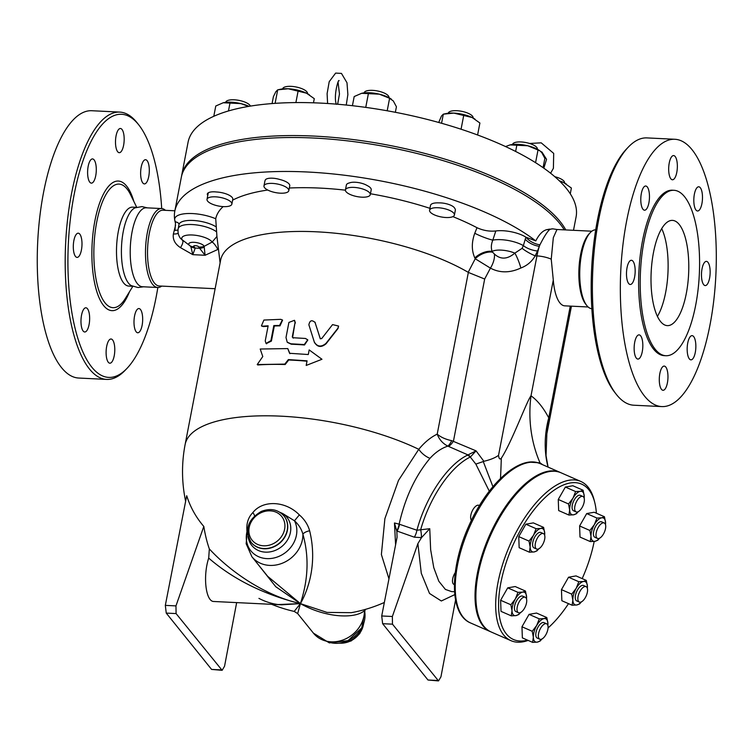 <?xml version="1.0" encoding="UTF-8"?>
<svg xmlns="http://www.w3.org/2000/svg" width="754" height="754" viewBox="0 0 754 754"><rect width="100%" height="100%" fill="white"/><g stroke="black" fill="none" stroke-linecap="round" stroke-linejoin="round"><path stroke-width="1.13" d="M140.48 309.508A12.121 4.307 -87.2 0 1 142.449 323.155A12.121 4.307 -87.2 0 1 137.737 332.768A12.121 4.307 -87.2 0 1 136.182 331.817A12.121 4.307 -87.2 0 1 134.221 318.169A12.121 4.307 -87.2 0 1 138.924 308.556A12.121 4.307 -87.2 0 1 140.48 309.508M114.636 346.529A12.121 4.307 -87.2 0 1 109.848 363.202A12.121 4.307 -87.2 0 1 106.257 355.681A12.121 4.307 -87.2 0 1 111.036 338.998A12.121 4.307 -87.2 0 1 114.636 346.529M89.085 324.578A12.121 4.307 -87.2 0 1 84.721 331.986A12.121 4.307 -87.2 0 1 81.536 315.2A12.121 4.307 -87.2 0 1 85.899 307.783A12.121 4.307 -87.2 0 1 89.085 324.578M78.802 256.501A12.121 4.307 -87.2 0 1 77.059 257.397A12.121 4.307 -87.2 0 1 73.308 247.529A12.121 4.307 -87.2 0 1 76.493 234.089A12.121 4.307 -87.2 0 1 78.237 233.193A12.121 4.307 -87.2 0 1 81.988 243.071A12.121 4.307 -87.2 0 1 78.802 256.501M89.801 182.195A12.121 4.307 -87.2 0 1 87.832 168.538A12.121 4.307 -87.2 0 1 92.544 158.924A12.121 4.307 -87.2 0 1 94.099 159.876A12.121 4.307 -87.2 0 1 96.069 173.524A12.121 4.307 -87.2 0 1 91.357 183.137A12.121 4.307 -87.2 0 1 89.801 182.195M115.645 145.164A12.121 4.307 -87.2 0 1 120.433 128.491A12.121 4.307 -87.2 0 1 124.024 136.012A12.121 4.307 -87.2 0 1 119.245 152.694A12.121 4.307 -87.2 0 1 115.645 145.164M141.196 167.115A12.121 4.307 -87.2 0 1 145.569 159.707A12.121 4.307 -87.2 0 1 148.745 176.493A12.121 4.307 -87.2 0 1 144.382 183.91A12.121 4.307 -87.2 0 1 141.196 167.115M161.705 208.566A131.714 46.842 92.8 0 0 138.906 125.06A131.714 46.842 92.8 0 0 138.5 124.551A131.714 46.842 92.8 0 0 68.322 244.211A131.714 46.842 92.8 0 0 126.992 368.376A131.714 46.842 92.8 0 0 157.84 287.5M136.446 207.331L132.591 207.143A39.51 14.053 92.8 0 0 116.625 245.917A39.51 14.053 92.8 0 0 128.727 286.068L132.581 286.266M126.992 368.376L125.211 370.233A133.816 47.596 -87.2 0 1 106.634 379.413A133.816 47.596 -87.2 0 1 65.636 243.419A133.816 47.596 -87.2 0 1 119.716 112.092A133.816 47.596 -87.2 0 1 136.908 122.516A133.816 47.596 -87.2 0 1 137.313 123.034L138.906 125.06M119.716 112.092L91.781 110.725A133.816 47.596 92.8 0 0 37.7 242.053A133.816 47.596 92.8 0 0 78.699 378.037L106.634 379.413M147.369 207.868L141.959 206.587L135.07 207.85A39.51 14.053 92.8 0 0 121.535 246.162A39.51 14.053 92.8 0 0 131.262 285.606L138.001 287.538L143.505 286.793M165.437 210.328A39.51 14.053 92.8 0 0 161.582 208.556L146.314 207.812A39.51 14.053 92.8 0 0 130.338 246.586A39.51 14.053 92.8 0 0 142.449 286.746L157.718 287.491A39.51 14.053 92.8 0 0 161.724 286.105M706.96 284.682A12.121 4.307 -87.2 0 1 705.216 285.577A12.121 4.307 -87.2 0 1 701.512 273.268A12.121 4.307 -87.2 0 1 706.404 261.374A12.121 4.307 -87.2 0 1 710.145 271.252A12.121 4.307 -87.2 0 1 706.96 284.682M689.363 358.904A12.121 4.307 -87.2 0 1 687.394 345.247A12.121 4.307 -87.2 0 1 692.106 335.643A12.121 4.307 -87.2 0 1 695.819 347.962A12.121 4.307 -87.2 0 1 690.918 359.846A12.121 4.307 -87.2 0 1 689.363 358.904M659.439 382.759A12.121 4.307 -87.2 0 1 664.217 366.086A12.121 4.307 -87.2 0 1 667.931 378.395A12.121 4.307 -87.2 0 1 663.03 390.289A12.121 4.307 -87.2 0 1 659.439 382.759M634.708 342.278A12.121 4.307 -87.2 0 1 639.081 334.87A12.121 4.307 -87.2 0 1 642.794 347.179A12.121 4.307 -87.2 0 1 637.893 359.074A12.121 4.307 -87.2 0 1 634.708 342.278M629.675 261.176A12.121 4.307 -87.2 0 1 631.418 260.281A12.121 4.307 -87.2 0 1 635.132 272.59A12.121 4.307 -87.2 0 1 630.231 284.484A12.121 4.307 -87.2 0 1 626.489 274.607A12.121 4.307 -87.2 0 1 629.675 261.176M647.281 186.954A12.121 4.307 -87.2 0 1 649.241 200.611A12.121 4.307 -87.2 0 1 644.538 210.215A12.121 4.307 -87.2 0 1 640.825 197.906A12.121 4.307 -87.2 0 1 645.726 186.012A12.121 4.307 -87.2 0 1 647.281 186.954M677.205 163.1A12.121 4.307 -87.2 0 1 672.427 179.772A12.121 4.307 -87.2 0 1 668.713 167.463A12.121 4.307 -87.2 0 1 673.605 155.569A12.121 4.307 -87.2 0 1 677.205 163.1M701.927 203.58A12.121 4.307 -87.2 0 1 697.563 210.997A12.121 4.307 -87.2 0 1 693.85 198.679A12.121 4.307 -87.2 0 1 698.741 186.785A12.121 4.307 -87.2 0 1 701.927 203.58M570.278 193.806L571.391 188.038L563.624 182.553A18.963 6.579 10.9 0 1 566.339 184.08A18.963 6.579 10.9 0 1 566.471 184.174M565.792 229.932A197.567 68.576 -169.1 0 0 560.156 221.601A197.567 68.576 -169.1 0 0 350.949 139.283A197.567 68.576 -169.1 0 0 181.723 175.211A197.567 68.576 -169.1 0 0 181.554 176.182M573.502 230.309L576.084 216.935A197.567 68.576 -169.1 0 0 566.508 188.604A197.567 68.576 -169.1 0 0 357.311 106.286A197.567 68.576 -169.1 0 0 188.076 142.214L181.723 175.211M628.346 147.077L626.565 148.943A131.714 46.842 92.8 0 0 591.626 269.178A131.714 46.842 92.8 0 0 614.651 392.25L616.244 394.276A133.816 47.596 -87.2 0 1 592.842 269.235A133.816 47.596 -87.2 0 1 628.346 147.077A133.816 47.596 -87.2 0 1 646.932 137.907L674.868 139.273A133.816 47.596 92.8 0 0 620.778 270.601A133.816 47.596 92.8 0 0 661.776 406.585A133.816 47.596 92.8 0 0 713.765 300.488A133.816 47.596 92.8 0 0 692.049 149.697A133.816 47.596 92.8 0 0 674.868 139.273M661.776 406.585L633.841 405.218A133.816 47.596 -87.2 0 1 616.244 394.276M673.944 190.291L672.37 190.206A82.817 29.453 92.8 0 0 638.902 271.487A82.817 29.453 92.8 0 0 664.274 355.652L665.848 355.728A82.817 29.453 92.8 0 0 698.015 290.064A82.817 29.453 92.8 0 0 684.585 196.737A82.817 29.453 92.8 0 0 673.944 190.291A82.817 29.453 92.8 0 0 640.476 271.572A82.817 29.453 92.8 0 0 665.848 355.728M679.241 224.494A52.686 18.737 92.8 0 0 672.474 220.385A52.686 18.737 92.8 0 0 651.173 272.09A52.686 18.737 92.8 0 0 667.318 325.624A52.686 18.737 92.8 0 0 687.789 283.862A52.686 18.737 92.8 0 0 679.241 224.494M657.422 316.388A52.686 18.737 92.8 0 0 661.71 228.622M262.778 356.548L260.215 349.027L287.783 348.584L289.583 353.287L308.292 354.531L309.178 349.922L321.967 359.272L306.19 365.445L307.076 360.836L288.367 359.592L284.795 364.107L257.218 364.559L262.778 356.548M307.01 361.204A143.298 49.736 -169.1 0 0 288.716 359.997L285.163 364.521A143.298 49.736 -169.1 0 0 257.793 364.964L257.218 364.559M321.967 359.272L306.19 365.445M289.932 353.692L287.783 348.584M315.351 322.966L315.144 322.571C311.883 319.611 309.79 320.346 308.876 324.795L314.305 342.014C317.311 346.868 321.204 347.321 325.973 343.381L337.924 328.197L338.565 326.048L332.561 324.606L321.638 338.64L320.177 338.471L314.946 322.109L320.337 338.866M314.305 342.014L314.672 342.9M338.574 326.228L337.962 328.574L326.077 343.767C321.336 347.717 317.481 347.264 314.493 342.42M262.722 326.171L261.431 325.86L263.9 320.054L280.714 319.338L282.373 319.941L279.536 325.455L273.815 325.577L270.912 340.667L266.021 343.4L265.238 340.902L268.151 325.813L262.722 326.171L263.316 326.576L261.751 326.03M268.056 326.256A143.298 49.736 -169.1 0 0 263.316 326.576M282.58 320.158L279.998 325.86A143.298 49.736 -169.1 0 0 274.324 325.982L271.412 341.072L266.313 343.588M274.324 325.982L273.815 325.577M295.031 322.608L294.456 320.299L288.905 322.429L286.002 337.519L287.217 342.193L290.95 343.805L304.267 344.569L307.717 339.818L305.436 338.461L292.901 337.726L292.279 336.934L295.031 322.608L292.627 337.34L293.249 338.131M294.626 320.516L295.389 323.014M307.83 340.016L304.522 344.974A143.298 49.736 -169.1 0 0 291.308 344.22L287.425 342.401M577.281 512.023A8.426 3.817 -66.3 0 1 576.131 511.909A8.426 3.817 -66.3 0 1 576.018 502.654A8.426 3.817 -66.3 0 1 582.899 496.471A8.426 3.817 -66.3 0 1 583.464 504.577A8.426 3.817 -66.3 0 1 577.281 512.023M576.131 511.909L573.549 510.778A8.426 3.817 -66.3 0 1 573.436 501.523A8.426 3.817 -66.3 0 1 580.316 495.331L582.899 496.471M595.999 535.274A8.426 3.817 -66.3 0 1 598.855 526.424A8.426 3.817 -66.3 0 1 604.246 522.974A8.426 3.817 -66.3 0 1 604.359 532.23A8.426 3.817 -66.3 0 1 597.479 538.422A8.426 3.817 -66.3 0 1 595.999 535.274M597.479 538.422L594.897 537.291A8.426 3.817 -66.3 0 1 593.417 534.143A8.426 3.817 -66.3 0 1 596.282 525.293A8.426 3.817 -66.3 0 1 601.664 521.843L604.246 522.974M580.09 591.089A8.426 3.817 -66.3 0 1 586.094 586.631A8.426 3.817 -66.3 0 1 586.207 595.886A8.426 3.817 -66.3 0 1 579.326 602.078A8.426 3.817 -66.3 0 1 580.09 591.089M579.326 602.078L576.753 600.947A8.426 3.817 -66.3 0 1 577.507 589.958A8.426 3.817 -66.3 0 1 583.521 585.5L586.094 586.631M545.453 623.662A8.426 3.817 -66.3 0 1 546.603 623.784A8.426 3.817 -66.3 0 1 546.716 633.03A8.426 3.817 -66.3 0 1 539.836 639.222A8.426 3.817 -66.3 0 1 539.27 631.107A8.426 3.817 -66.3 0 1 545.453 623.662M539.836 639.222L537.253 638.091A8.426 3.817 -66.3 0 1 536.688 629.976A8.426 3.817 -66.3 0 1 542.871 622.531A8.426 3.817 -66.3 0 1 544.02 622.653L546.603 623.784M455.284 572.522A8.426 3.817 113.7 0 0 453.955 584.425L454.379 584.614M526.735 600.42A8.426 3.817 -66.3 0 1 523.879 609.26A8.426 3.817 -66.3 0 1 518.488 612.71A8.426 3.817 -66.3 0 1 518.375 603.454A8.426 3.817 -66.3 0 1 525.255 597.272A8.426 3.817 -66.3 0 1 526.735 600.42M518.488 612.71L515.906 611.579A8.426 3.817 -66.3 0 1 515.793 602.323A8.426 3.817 -66.3 0 1 522.673 596.141L525.255 597.272M578.271 511.674L576.405 513.747L573.587 514.812A12.648 5.73 113.7 0 0 578.214 511.702M568.921 515.057L569.638 509.911A12.648 5.73 113.7 0 0 573.587 514.812L568.921 515.057L558.657 510.562L558.262 499.459L568.525 503.964L572.993 498.158A12.648 5.73 113.7 0 0 569.638 509.911L568.525 503.964M584.227 496.198L584.161 498.168A12.648 5.73 113.7 0 0 584.227 496.198A12.648 5.73 113.7 0 0 580.288 491.306L583.106 490.241L584.227 496.198M575.613 491.551L580.288 491.306A12.648 5.73 113.7 0 0 572.993 498.158L575.613 491.551L565.359 487.056L572.842 485.746L583.106 490.241M599.619 538.177L597.752 540.26L594.934 541.315L590.259 541.57L590.985 536.424A12.648 5.73 113.7 0 0 594.934 541.315A12.648 5.73 113.7 0 0 599.562 538.215M589.873 530.467L594.341 524.671A12.648 5.73 113.7 0 0 590.985 536.424L589.873 530.467L579.609 525.972L586.706 513.568L596.961 518.064L601.635 517.819A12.648 5.73 113.7 0 0 594.341 524.671L596.961 518.064M605.509 524.652A12.648 5.73 113.7 0 0 605.575 522.711L605.509 524.68M604.454 516.754L605.575 522.711A12.648 5.73 113.7 0 0 601.635 517.819L604.454 516.754L594.19 512.258L586.706 513.568M572.842 600.08L571.721 594.133L576.188 588.327A12.648 5.73 113.7 0 0 572.842 600.08A12.648 5.73 113.7 0 0 576.782 604.972L572.116 605.226L572.842 600.08M578.818 581.72L583.483 581.475A12.648 5.73 113.7 0 0 576.188 588.327L578.818 581.72L568.554 577.225L576.047 575.915L586.301 580.41L587.423 586.367A12.648 5.73 113.7 0 0 583.483 581.475L586.301 580.41M581.475 601.833L579.609 603.916L576.782 604.972A12.648 5.73 113.7 0 0 581.409 601.871M587.357 588.309A12.648 5.73 113.7 0 0 587.423 586.367L587.366 588.337M536.697 625.471L539.317 618.864L543.992 618.619A12.648 5.73 113.7 0 0 536.697 625.471A12.648 5.73 113.7 0 0 533.342 637.224L532.23 631.277L536.697 625.471M546.81 617.554L547.932 623.511A12.648 5.73 113.7 0 0 543.992 618.619L546.81 617.554L536.546 613.059L529.063 614.369L539.317 618.864M547.866 625.452A12.648 5.73 113.7 0 0 547.932 623.511L547.866 625.481M541.975 638.987L540.109 641.06L537.291 642.125L532.626 642.37L533.342 637.224A12.648 5.73 113.7 0 0 537.291 642.125A12.648 5.73 113.7 0 0 541.919 639.015M522.645 592.107L525.463 591.051L526.584 596.998A12.648 5.73 113.7 0 0 522.645 592.107A12.648 5.73 113.7 0 0 515.35 598.968L517.979 592.352L522.645 592.107M526.584 596.998L526.528 598.968A12.648 5.73 113.7 0 0 526.584 596.998M520.628 612.474L518.761 614.548L515.943 615.613A12.648 5.73 113.7 0 0 520.571 612.502M512.004 610.712L510.882 604.765L515.35 598.968A12.648 5.73 113.7 0 0 512.004 610.712A12.648 5.73 113.7 0 0 515.943 615.613L511.278 615.858L512.004 610.712M579.609 525.972L580.005 537.074L590.259 541.57M571.721 594.133L561.457 589.628L561.853 600.731L572.116 605.226M532.23 631.277L521.966 626.772L522.362 637.875L532.626 642.37M521.966 626.772L529.063 614.369M511.278 615.858L501.014 611.362L500.618 600.269L510.882 604.765M500.618 600.269L507.715 587.856L517.979 592.352M507.715 587.856L515.199 586.546L525.463 591.051M558.262 499.459L565.359 487.056M561.457 589.628L568.554 577.225M479.45 505.585L478.875 505.331A8.426 3.817 113.7 0 0 472.362 510.722A8.426 3.817 113.7 0 0 471.457 520.279M542.644 544.595A8.426 3.817 -66.3 0 1 536.631 549.053A8.426 3.817 -66.3 0 1 536.518 539.798A8.426 3.817 -66.3 0 1 543.408 533.615A8.426 3.817 -66.3 0 1 542.644 544.595M536.631 549.053L534.058 547.922A8.426 3.817 -66.3 0 1 533.945 538.667A8.426 3.817 -66.3 0 1 540.825 532.484L543.408 533.615M544.727 533.342L544.671 535.312A12.648 5.73 113.7 0 0 544.727 533.342A12.648 5.73 113.7 0 0 540.788 528.45L543.615 527.395L544.727 533.342M538.78 548.818L536.914 550.891L534.086 551.956A12.648 5.73 113.7 0 0 538.714 548.846M529.421 552.201L530.147 547.055A12.648 5.73 113.7 0 0 534.086 551.956L529.421 552.201L519.157 547.706L518.761 536.603L525.858 524.2L536.122 528.695L540.788 528.45A12.648 5.73 113.7 0 0 533.493 535.302L536.122 528.695M529.025 541.108L533.493 535.302A12.648 5.73 113.7 0 0 530.147 547.055L529.025 541.108L518.761 536.603M525.858 524.2L533.351 522.89L543.615 527.395M395.596 544.859L394.465 522.974L399.149 524.153A10.537 5.033 -71.7 0 1 396.727 530.948L414.342 537.187A10.537 5.024 108.1 0 0 416.924 530.232L399.149 524.153C405.077 497.763 415.35 475.831 429.978 458.338C435.426 452.343 441.382 448.272 447.848 446.114L468.027 454.935A10.537 7.568 73.3 0 1 470.487 456.867L476.076 450.864L467.442 455.171A10.537 8.303 64.3 0 1 470.289 457.028L475.84 464.096L489.289 491.174M414.342 537.187L421.505 537.621L429.752 528.705L416.924 530.232A74.071 33.553 113.7 0 1 467.442 455.171M429.752 528.705L430.647 549.675L433.767 567.658L438.828 581.259L445.407 589.43L451.646 591.617M448.423 446.349A10.537 4.769 113.7 0 0 453.484 440.958L484.671 279.027L468.347 272.42L437.207 434.144C439.243 439.554 442.786 443.541 447.848 446.114A10.537 3.412 109.4 0 0 451.674 440.647C445.661 439.403 440.836 437.235 437.207 434.144C430.675 437.292 424.53 442.344 418.772 449.309A143.298 49.736 -169.1 0 0 199.659 427.801A143.298 49.736 -169.1 0 0 185.116 444.558A143.298 143.298 0 0 0 185.635 501.297M468.347 272.42L468.196 272.317A143.298 49.736 -169.1 0 0 316.689 231.817A143.298 49.736 -169.1 0 0 220.62 260.187L185.116 444.558M490.769 631.805A86.927 39.378 -66.3 0 1 490.336 631.616A86.927 39.378 -66.3 0 1 489.167 536.198A86.927 39.378 -66.3 0 1 560.128 472.39A86.927 39.378 -66.3 0 1 560.561 472.579M568.516 603.643A84.825 38.416 -66.3 0 1 548.054 627.959M527.498 640.127A84.825 38.416 -66.3 0 1 515.745 539.195A84.825 38.416 -66.3 0 1 594.812 502.729A84.825 38.416 -66.3 0 1 596.376 513.22M594.19 541.429A84.825 38.416 -66.3 0 1 582.182 578.601M594.812 502.729L594.256 500.515A86.927 39.378 113.7 0 0 580.778 481.438A86.927 39.378 113.7 0 0 509.817 545.246A86.927 39.378 113.7 0 0 510.986 640.674A86.927 39.378 113.7 0 0 528.149 640.41M510.986 640.674L491.193 631.993A86.927 39.378 -66.3 0 1 490.034 536.575A86.927 39.378 -66.3 0 1 560.985 472.767L580.778 481.438M564.595 183.015L564.586 183.043A12.648 4.392 -169.1 0 0 554.803 176.7M537.385 149.264L537.395 149.235A12.648 4.392 -169.1 0 0 525.811 142.534A12.648 4.392 -169.1 0 0 512.56 144.448L512.56 144.485M429.591 210.234L430.525 205.38A12.648 4.392 10.9 0 1 439.045 202.883A10.933 3.798 10.9 0 1 454.728 208.33A12.648 4.392 10.9 0 1 455.35 210.168L454.417 215.022A12.648 4.392 10.9 0 1 446.726 217.548A12.648 4.392 10.9 0 1 433.748 214.57A12.648 4.392 10.9 0 1 429.591 210.234A12.648 4.392 10.9 0 1 442.834 208.321A12.648 4.392 10.9 0 1 454.417 215.022M473.107 117.982L473.097 118.02A12.648 4.392 -169.1 0 0 461.523 111.281A12.648 4.392 -169.1 0 0 448.272 113.204L448.272 113.232M345.436 189.895L346.369 185.041A12.648 4.392 10.9 0 1 349.507 182.892A10.933 3.798 10.9 0 1 367 185.465A12.648 4.392 10.9 0 1 371.204 189.82L370.271 194.673A12.648 4.392 10.9 0 1 355.37 196.228A12.648 4.392 10.9 0 1 345.436 189.895A12.648 4.392 10.9 0 1 358.687 187.972A12.648 4.392 10.9 0 1 370.271 194.673M388.951 97.671L388.96 97.643A12.648 4.392 -169.1 0 0 377.368 90.942A12.648 4.392 -169.1 0 0 364.125 92.855L364.116 92.893M263.975 185.899A12.648 4.392 10.9 0 1 277.218 183.985A12.648 4.392 10.9 0 1 288.801 190.687A12.648 4.392 10.9 0 1 280.328 193.184A12.648 4.392 10.9 0 1 263.975 185.899L264.908 181.054A12.648 4.392 10.9 0 1 265.144 180.479L265.191 180.244M265.144 180.479A10.933 3.798 10.9 0 1 265.163 180.357A10.933 3.798 10.9 0 1 279.762 179.48A12.648 4.392 10.9 0 1 289.743 185.833L288.801 190.687M307.481 93.684L307.491 93.647A12.648 4.392 -169.1 0 0 295.907 86.946A12.648 4.392 -169.1 0 0 282.656 88.868L282.656 88.906M228.754 206.257A12.648 4.392 10.9 0 1 214.645 205.031A12.648 4.392 10.9 0 1 207.02 199.339A12.648 4.392 10.9 0 1 220.272 197.416A12.648 4.392 10.9 0 1 231.855 204.117A12.648 4.392 10.9 0 1 228.754 206.257M207.765 195.465A10.933 3.798 10.9 0 1 207.322 194.004A10.933 3.798 10.9 0 1 216.389 191.978A12.648 4.392 10.9 0 1 232.788 199.273L231.855 204.117M250.432 106.107A12.648 4.392 -169.1 0 0 237.604 100.15A12.648 4.392 -169.1 0 0 225.71 102.308L225.7 102.337M559.308 180.8A18.963 6.579 10.9 0 1 563.624 182.553L559.515 181.007M510.072 144.9L510.543 144.796A18.963 6.579 10.9 0 1 527.781 145.767L510.072 144.9L505.538 146.568M543.069 167.652L544.859 158.359L541.749 152.562L539.779 150.725L527.781 145.767A18.963 6.579 10.9 0 1 539.138 150.3L539.779 150.725M441.571 123.27L443.324 114.165L446.255 113.543A18.963 6.579 10.9 0 1 453.842 113.1L443.324 114.165L441.467 116.022L438.724 122.468M477.593 134.985L479.902 123.006L472.136 117.52L453.842 113.1A18.963 6.579 10.9 0 1 472.136 117.52A18.963 6.579 10.9 0 1 474.85 119.057A18.963 6.579 10.9 0 1 474.982 119.141M361.637 93.308L362.099 93.204A18.963 6.579 10.9 0 1 362.108 93.204A18.963 6.579 10.9 0 1 379.337 94.175L361.637 93.308L354.192 96.55L352.42 105.711M395.36 112.299L396.425 106.766L393.315 100.97L389.601 98.284L379.337 94.175A18.963 6.579 10.9 0 1 390.695 98.708L391.345 99.132M275.106 103.355L277.708 89.83L280.648 89.217A18.963 6.579 10.9 0 1 288.226 88.765L277.708 89.83L275.851 91.686L273.4 96.672L272.071 103.571M313.485 102.808L314.286 98.67L306.52 93.194A18.963 6.579 10.9 0 1 309.234 94.721A18.963 6.579 10.9 0 1 309.366 94.816M306.52 93.194L288.226 88.765A18.963 6.579 10.9 0 1 306.52 93.194M248.594 106.408L240.922 103.618A18.963 6.579 10.9 0 1 248.971 106.342M223.222 102.751L223.693 102.648A18.963 6.579 10.9 0 1 240.922 103.618L223.222 102.751L215.776 106.003L213.787 116.305M535.566 162.685L538.036 149.876M515.632 151.45L516.914 144.777M461.062 129.226L463.767 115.164M365.747 107.388L368.48 93.185M387.188 110.781L389.601 98.284M295.888 102.582L298.15 90.829M228.462 110.961L230.064 102.629M564.256 229.857A197.567 68.576 -169.1 0 0 559.779 223.542A197.567 68.576 -169.1 0 0 350.582 141.224A197.567 68.576 -169.1 0 0 181.346 177.152L174.815 211.111A197.567 68.576 10.9 0 1 323.419 173.062A197.567 68.576 10.9 0 1 535.774 240.912C539.148 234.221 542.974 230.432 547.234 229.546L552.908 228.848A44.25 15.74 92.8 0 0 549.506 229.706L549.166 229.065M178.952 223.778A5.269 4.675 -33.7 0 0 175.578 221.949L174.975 230.451L178.019 230.008M175.324 222.722A197.567 68.576 10.9 0 1 174.73 219.961A197.567 68.576 10.9 0 1 174.815 211.111M223.127 206.615A155.946 54.128 10.9 0 0 215.729 218.754L216.926 236.454L220.102 262.91M452.871 216.634A155.946 54.128 10.9 0 1 477.009 227.708C483.154 230.526 489.421 231.61 495.812 230.969A21.074 7.314 10.9 0 1 525.924 237.18L535.774 240.912M232.618 200.149A155.946 54.128 10.9 0 1 267.736 190.036M289.319 188.019A155.946 54.128 10.9 0 1 345.407 190.168M370.45 193.75A155.946 54.128 10.9 0 1 429.95 208.33M175.569 225.333L173.373 233.976C172.6 239.489 174.966 244.042 180.479 247.642L192.807 254.663L195.239 248.057A10.537 9.548 153.3 0 1 190.837 246.558L192.807 254.663L205.088 255.267L204.127 246.351A7.842 2.724 -169.1 0 0 194.004 242.317A7.842 2.724 -169.1 0 0 189.829 245.653L190.837 246.558M194.023 246.747A2.573 0.895 10.9 0 1 195.399 245.653A2.573 0.895 10.9 0 1 198.726 246.973L199.603 248.273L195.239 248.057L194.023 246.747A10.537 8.124 127.5 0 1 189.829 245.653L180.677 238.632C178.444 235.766 177.614 232.468 178.189 228.726A21.074 7.314 -169.1 0 1 193.853 224.654A21.074 7.314 -169.1 0 1 216.483 231.751M198.726 246.973A10.537 9.736 -15.8 0 0 204.127 246.351L212.176 242.043A8.426 2.413 60 0 1 217.831 249.47L218.509 249.131M217.831 249.47L205.088 255.267L199.603 248.273A10.537 8.596 -47.7 0 0 204.042 247.199M173.373 233.976A8.426 3.054 -168.8 0 0 178.198 233.231M180.479 247.642A8.426 2.714 126.1 0 0 182.685 240.592A15.806 5.485 10.9 0 1 192.345 234.994A15.806 5.485 10.9 0 1 212.176 242.043L216.926 236.454M477.009 227.708L474.766 233.259C471.495 242.411 471.523 250.648 474.841 257.962L475.218 258.763L468.196 272.317M174.871 210.79L162.977 210.215A37.936 13.497 92.8 0 0 147.652 247.435A37.936 13.497 92.8 0 0 159.273 285.983L215.126 288.716M494.351 253.966A13.695 6.324 -63.5 0 1 490.43 268.122C499.798 273.099 509.93 273.061 520.854 268.009A13.695 2.432 69.5 0 0 514.859 253.127C507.319 259.451 500.486 259.734 494.351 253.966L492.616 252.204A13.695 7.342 -27.5 0 0 475.218 258.763L490.43 268.122L484.671 279.027M520.854 268.009C527.103 265.653 531.881 261.591 535.18 255.832A13.695 2.95 28.5 0 1 522.107 248.32L514.859 253.127A15.806 5.485 10.9 0 0 492.108 251.412A13.695 7.257 -27.3 0 0 474.841 257.962M492.616 252.204L492.108 251.412C490.911 247.906 491.146 244.155 492.814 240.14A13.695 1.744 21.7 0 1 474.766 233.259M537.517 251.007L539.336 246.313A44.25 15.74 92.8 0 0 536.942 255.917L535.18 255.832L537.517 251.007A13.695 5.928 16.8 0 1 523.37 245.625L522.107 248.32M547.234 229.546A13.695 13.383 20.5 0 0 549.506 229.706C547.112 231.902 543.926 236.945 539.949 244.814L539.336 246.313A13.695 7.097 22.8 0 1 525.227 239.254L523.37 245.625A21.074 7.314 -169.1 0 0 492.814 240.14L495.812 230.969M539.949 244.814A13.695 7.502 24.8 0 1 525.924 237.18L525.227 239.254M588.129 306.982L564.765 305.841A37.936 13.497 -87.2 0 1 553.295 280.045L551.24 259.169L553.323 237.661L556.97 229.499L591.833 231.205M492.918 486.669L483.267 461.542L483.88 461.297C490.439 459.752 495.331 457.753 498.545 455.312C498.931 458.781 499.845 459.761 501.306 458.243C511.749 442.259 526.989 400.6 531.005 395.822L553.295 280.045M211.591 669.42L222.128 670.315L176.087 613.577L175.965 605.896L165.324 605.377L166.248 613.096L211.591 669.42L221.431 669.901M236.662 602.606L224.551 666.234L222.128 670.315M165.324 605.377L186.719 495.727A136.088 108.095 -27 0 0 203.806 526.433L175.965 605.896M208.707 558.111C202.703 576.339 205.785 601.899 213.929 601.494L281.666 604.812L300.422 603.624C264.654 595.594 230.253 571.589 209.329 548.912L208.707 558.111C233.354 579.411 263.928 594.586 300.422 603.624C306.982 592.248 318.018 565.104 309.64 530.788C307.924 524.68 304.493 519.383 299.347 514.897C285.709 500.844 262.929 499.676 252.826 512.626C248.905 516.669 246.907 521.702 246.812 527.715L246.916 531.363M203.806 526.433A114.156 43.27 96.8 0 0 209.329 548.912M277.095 604.585L300.422 603.624L294.201 611.419A143.298 143.298 0 0 1 271.676 604.322M256.417 562.343L275.757 586.725L300.422 603.624C325.332 617.771 354.738 619.175 364.455 610.683A6.324 5.825 35.9 0 1 364.314 609.694M351.298 612.672L327.019 612.408L300.422 603.624L267.67 576.32L251.902 556.744A29.5 25.598 -38.8 0 0 283.419 562.757A29.5 25.598 -38.8 0 0 302.919 534.256A6.324 2.394 165 0 1 309.64 530.788M429.978 458.338A15.806 9.368 41.7 0 1 418.772 449.309L398.498 480.392L384.879 518.667L381.383 554.529L388.96 578.855M421.505 537.621L417.886 543.625L392.363 616.489L381.712 615.971L382.636 623.69L392.476 624.171L438.526 680.909L440.939 676.828L455.557 600.024M421.439 537.64A10.537 2.498 81.5 0 0 420.675 529.704A73.43 33.261 -66.3 0 1 470.289 457.028L470.487 456.867M394.465 522.974L396.727 530.948M392.476 624.171L392.363 616.489M381.712 615.971L397.066 537.3L396.877 531.447A10.537 5.033 -71.7 0 0 399.516 524.284M382.636 623.69L427.989 680.014L438.526 680.909M483.267 461.542L475.84 464.096M483.88 461.297L476.076 450.864L451.674 440.647M548.083 467.112L546.037 455.586L546.857 433.842L548.742 417.839A132.761 106.418 -27.9 0 0 548.026 467.084M518.328 465.472L507.876 472.042M510.373 470.194L516.019 466.66M542.616 464.709L540.015 462.824L529.383 462.164M541.023 464.012A3.157 2.959 -61.1 0 1 540.015 462.824A132.761 121.064 125.1 0 1 531.005 395.822C537.451 400.374 543.361 407.716 548.742 417.839L570.26 306.105M248.123 536.509A22.516 19.547 -38.8 0 0 279.734 548.035A22.516 19.547 -38.8 0 0 282.693 513.531L294.475 520.778C298.725 524.633 301.543 529.129 302.919 534.256C311.76 565.792 304.201 591.522 300.422 603.624L297.679 613.586L313.447 633.162A29.5 25.598 141.2 0 0 344.955 639.185A29.5 25.598 141.2 0 0 364.455 610.683L364.974 609.505M247.746 528.073A6.324 2.978 0.2 0 0 246.812 527.715M254.598 515.821A6.324 3.591 44.4 0 0 252.826 512.626M282.693 513.531L279.828 512.258M247.501 529.855A26.607 23.091 -38.8 0 0 273.127 558.158A26.607 23.091 -38.8 0 0 294.475 520.778L299.347 514.897M595.717 229.819A39.51 14.053 92.8 0 0 590.354 232.534L589.025 233.928A37.936 13.497 92.8 0 0 578.959 268.556A37.936 13.497 92.8 0 0 585.594 304.003L586.782 305.521A39.51 14.053 92.8 0 0 591.852 308.744M590.354 232.534A39.51 14.053 92.8 0 0 579.873 268.603A39.51 14.053 92.8 0 0 586.782 305.521M161.582 208.556A39.51 14.053 92.8 0 0 145.616 247.34A39.51 14.053 92.8 0 0 157.718 287.491M136.691 207.256L130.499 194.579A61.856 21.998 92.8 0 0 127.002 188.924A61.856 21.998 92.8 0 0 93.864 250.78A61.856 21.998 92.8 0 0 125.418 298.367L132.817 286.36M129.481 291.779A64.882 23.082 -87.2 0 1 98.821 297.142A64.882 23.082 -87.2 0 1 96.578 213.203A64.882 23.082 -87.2 0 1 126.644 186.097A64.882 23.082 -87.2 0 1 133.892 201.535M271.412 341.072L270.912 340.667M179.028 223.881L178.981 224.626A21.074 7.314 10.9 0 1 193.552 220.479A21.074 7.314 10.9 0 1 215.983 226.766M215.729 218.754A26.343 9.142 -169.1 0 0 188.085 213.514A26.343 9.142 -169.1 0 0 174.73 219.961A26.343 9.142 -169.1 0 0 175.578 221.949M498.545 455.312L536.942 255.917A15.806 5.485 10.9 0 1 551.24 259.169M166.248 613.096L176.087 613.577M417.886 543.625L421.288 573.285L429.535 593.473L441.326 600.985L454.775 594.623M437.829 680.494L427.989 680.014M500.486 478.498A132.761 14.298 89.3 0 0 501.306 458.243M363.541 624.076A21.074 18.284 141.2 0 1 340.016 643.171A21.074 18.284 141.2 0 1 339.837 643.162M363.145 625.047A21.074 18.284 141.2 0 1 340.865 642.983M263.815 548.544A21.074 18.284 -38.8 0 0 284.371 537.348A21.074 18.284 -38.8 0 0 283.975 515.924C277.981 509.431 270.422 507.923 261.299 511.41C247.68 519.581 244.296 529.902 251.139 542.352A21.074 18.284 -38.8 0 0 263.815 548.544M263.532 545.792A18.963 16.456 141.2 0 1 253.25 518.837A18.963 16.456 141.2 0 1 283.919 520.335A18.963 16.456 141.2 0 1 263.532 545.792M251.233 542.456A21.074 18.284 -38.8 0 0 251.318 542.569A21.074 18.284 -38.8 0 0 263.994 548.752A21.074 18.284 -38.8 0 0 284.541 537.555A21.074 18.284 -38.8 0 0 284.145 516.132A21.074 18.284 -38.8 0 0 284.06 516.028M364.512 610.589A26.607 23.091 141.2 0 1 354.107 636.876A26.607 23.091 141.2 0 1 326.199 641.117M490.336 631.616L470.543 622.945A86.927 39.378 -66.3 0 1 469.384 527.527A86.927 39.378 -66.3 0 1 540.345 463.71L560.128 472.39M261.431 325.86L262.034 326.265M266.021 343.4L266.567 343.815M454.53 591.673L451.561 591.617M208.283 192.807L207.02 199.339M178.981 224.626L178.189 228.726M557.121 229.527L552.908 228.848M258.924 598.374C268.933 603.7 278.471 604.821 281.676 604.812M351.223 612.691A143.298 143.298 0 0 0 384.351 602.465M339.206 643.247L351.081 640.994L359.733 633.662L363.758 623.473M297.679 613.586L294.201 611.419M365.2 609.439L361.769 627.846L347.971 640.674L329.347 642.889L313.447 633.162M247.548 529.421L246.143 543.681L251.902 556.744M470.543 622.945C449.309 614.359 449.572 568.893 468.394 526.905C486.547 484.756 519.694 453.946 540.345 463.71M546.857 433.842L571.447 306.162M337.651 104.25L339.47 93.93L338.065 82.261M339.074 80.772L339.083 80.772C338.565 78.001 333.249 95.899 336.369 104.335M327.594 103.505L327.104 93.656L329.206 81.696L335.634 73.091L341.458 73.411L346.991 82.751L347.877 94.589L346.246 105.051M543.832 168.189L546.546 159.33L541.985 152.101L540.778 151.516M550.59 173.232L553.408 168.283L553.69 153.392L541.212 142.836L529.544 143.467"/></g></svg>

